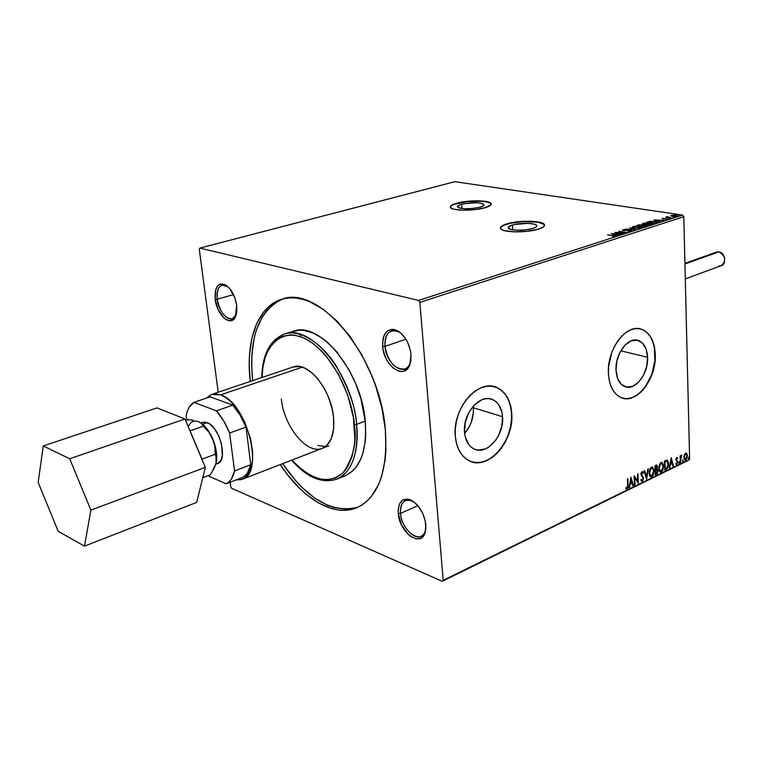 <?xml version="1.0" encoding="UTF-8"?>
<svg xmlns="http://www.w3.org/2000/svg" width="763" height="763" viewBox="0 0 763 763"><rect width="100%" height="100%" fill="white"/><g stroke="black" fill="none" stroke-linecap="round" stroke-linejoin="round"><path stroke-width="1.14" d="M512.421 225.037C520.194 222.577 535.922 222.891 536.732 225.552C537.133 226.573 535.798 227.555 532.746 228.518L525.402 229.911L517.066 230.235L510.609 229.386L508.225 227.66L510.647 225.648L514.577 224.494L527.872 223.349L534.3 224.169L536.503 225.238L536.818 225.867L535.807 227.221L532.746 228.518C525.001 231.027 509.074 230.693 508.32 228.042C507.91 227.002 509.283 226.001 512.421 225.037L512.717 229.844L512.421 225.037M461.691 204.246C472.44 202.128 479.86 202.214 483.952 204.513C484.314 205.419 482.969 206.325 479.927 207.202L472.984 208.452L465.277 208.776L459.46 208.061L457.485 206.563L459.984 204.799L463.751 203.759L476.131 202.7L481.939 203.397L483.818 204.322L482.912 206.058L479.927 207.202C469.131 209.358 461.672 209.281 457.562 206.983C457.199 206.048 458.573 205.133 461.691 204.246L462.006 208.547L461.691 204.246M491.2 204.15L491.114 203.883C489.999 200.383 468.196 200.154 456.837 203.463L456.818 203.196C468.177 199.896 489.98 200.116 491.095 203.616C491.639 205.009 489.588 206.392 484.925 207.746L490.752 205.056L490.876 203.292L485.478 201.365L479.002 200.831L471.305 200.984L459.975 202.453L452.163 204.923L450.294 206.754L451.524 208.394L453.279 209.072L462.264 210.187L474.195 209.691L484.925 207.746C473.623 211.141 451.4 210.893 450.399 207.422C449.846 205.972 451.982 204.57 456.818 203.196L456.837 203.463C452.669 204.627 450.485 205.857 450.294 207.145L450.876 206.115L454.204 204.293L467.376 201.585L482.474 201.279L487.967 202.147L490.886 203.559M544.563 225.276L544.448 224.932C543.17 220.812 519.012 220.335 507.014 224.112L506.994 223.826C518.993 220.059 543.151 220.536 544.429 224.646C545.04 226.201 543.008 227.708 538.335 229.186L543.037 227.183L544.563 225.095L544.048 224.122L537.858 221.89L530.714 221.241L518.144 221.747L510.304 222.996L502.216 225.781L500.48 227.86L502.083 229.749L504.105 230.521L514.062 231.847L526.975 231.342L538.335 229.186C526.413 233.068 501.768 232.562 500.614 228.48C499.994 226.869 502.121 225.314 506.994 223.826L507.014 224.112C502.846 225.371 500.671 226.706 500.499 228.127L500.499 228.127M622.713 398.162C637.954 402.988 656.371 377.542 655.045 354.223L655.274 354.28C656.714 378.696 636.514 404.857 621.177 397.628C613.528 394.051 609.275 386.002 608.416 373.489L609.16 379.955L610.791 385.763L613.252 390.685L616.428 394.538L620.195 397.18L624.392 398.524L628.865 398.524L633.433 397.208L637.925 394.614L642.179 390.866L646.042 386.107L652.031 374.309L655.045 360.937L654.635 347.947L653.138 342.196L650.839 337.236L647.806 333.259L644.163 330.427L640.033 328.853L635.579 328.615L630.953 329.74L626.356 332.191L621.959 335.882L617.944 340.679L614.473 346.392L611.688 352.792L608.597 366.621L608.416 373.489C606.719 349.101 626.719 323.007 641.693 329.311C650 332.782 654.53 341.109 655.274 354.28L655.045 354.223C654.301 341.051 649.771 332.735 641.464 329.254L640.09 328.863M400.499 513.365C401.481 530.848 421.491 545.326 425.344 530.924L425.888 528.416C425.296 532.402 423.694 535.016 421.1 536.265C413.708 540.166 401.348 526.279 400.499 513.365L417.886 505.697L400.499 513.365C400.041 506.746 401.7 502.483 405.487 500.566C408.119 499.498 411.085 500.07 414.385 502.264L412.258 501.033C404.218 498.477 400.308 502.588 400.499 513.365L398.248 513.48L400.499 513.365M425.84 524.648L425.153 532.526C420.976 548.12 399.326 532.402 398.248 513.48L398.162 509.875L399.545 503.809L402.816 500.013L407.509 499.078L410.17 499.765L415.616 503.322L418.191 506.06L422.53 512.936L425.239 520.767L425.897 528.301L424.409 534.386L422.921 536.57L421.023 538.068L416.283 538.831L410.914 536.589L408.253 534.434L401.51 524.934L398.248 513.48C398.028 501.796 402.263 497.342 410.961 500.108C419.135 504.915 424.094 513.098 425.84 524.648M384.991 346.383C386.049 364.514 405.334 377.695 410.132 363.131L410.98 359.907C410.084 364.714 408.014 367.747 404.752 369.015C394.748 369.559 388.167 362.015 384.991 346.383L405.926 339.201L384.991 346.383C384.485 338.143 386.669 332.973 391.553 330.884C394.881 329.893 398.372 330.989 402.034 334.184L399.43 332.229C389.817 328.338 385 333.049 384.991 346.383L382.654 346.516L384.991 346.383M411.019 354.499L409.884 364.685C404.676 380.46 383.808 366.145 382.654 346.516L382.978 338.944L383.932 335.73L387.27 331.056L392.068 329.311L394.805 329.645L400.413 332.697L405.487 338.505L407.566 342.177L410.389 350.331L411.019 354.499L410.618 362.177L408.081 368.004L403.837 371.123L401.271 371.505L398.544 371.085L393.021 367.928L388.071 362.158L386.059 358.562L383.293 350.589L382.654 346.516C382.654 332.077 387.862 326.955 398.276 331.171C405.382 336.159 409.626 343.932 411.019 354.499M217.226 299.258C218.695 313.536 231.408 324.981 235.748 315.672L236.301 314.432L232.267 318.82C225.037 318.772 220.021 312.248 217.226 299.258L233.488 294.566L217.226 299.258C216.463 291.466 218.075 286.754 222.081 285.124L227.889 286.65L226.764 285.925C219.773 283.474 216.587 287.918 217.226 299.258L215.204 299.382L217.226 299.258M236.683 305.429L235.262 317.189C230.55 327.26 216.797 314.842 215.204 299.382L215.681 289.806L217.951 285.581L219.582 284.38L221.451 283.874L225.648 284.99L229.901 288.786L234.966 298.152L236.683 305.429L236.73 312.21L235.118 317.456L233.755 319.239L230.216 320.803L226.029 319.563L223.902 317.942L218.285 309.912L215.204 299.382C214.508 287.098 217.941 282.272 225.514 284.914C231.323 288.843 235.042 295.682 236.683 305.429M647.596 357.275L620.767 350.818L647.596 357.275L646.709 366.364L643.6 375.043L638.726 382.034L632.804 386.278L626.709 387.127L621.368 384.39L617.601 378.458L616.027 370.217C614.911 353.784 628.407 336.197 638.536 340.546C644.058 342.902 647.081 348.472 647.596 357.275C648.598 373.727 635.007 391.333 624.716 386.574C619.489 384.171 616.599 378.715 616.027 370.217L616.905 360.928L620.1 352.058L625.107 345L631.135 340.842L637.248 340.193L642.513 343.112L646.127 349.12L647.596 357.275M473.394 407.766L473.232 406.135L473.394 407.766L502.55 416.722L473.394 407.766C473.804 417.514 470.895 426.04 464.648 433.336L469.216 426.813L471.257 422.273L473.384 412.573L473.394 407.766M464.543 432.297C462.464 413.298 480.556 392.926 492.993 399.764C498.63 402.692 501.816 408.348 502.55 416.722L501.758 426.612L498.268 436.159L495.654 440.356L489.159 446.841L485.516 448.863L478.124 450.094L474.662 449.226L471.524 447.404L468.854 444.676L465.287 436.98L464.543 432.297L465.306 422.177L468.902 412.401L474.777 404.504L481.997 399.698L485.754 398.706L489.417 398.706L492.841 399.698L495.902 401.624L498.487 404.419L501.873 412.115L502.55 416.722C504.486 435.759 486.184 456.245 473.518 448.701C468.32 445.735 465.325 440.27 464.543 432.297M497.228 387.747L501.749 390.656L505.554 394.824L508.511 400.079L510.514 406.24L511.496 413.06L511.429 420.279L510.313 427.652L508.206 434.891L505.163 441.739L501.31 447.948L496.78 453.298L491.734 457.571L486.355 460.604L480.843 462.273L475.397 462.502L471.124 461.586C490.065 469.026 514.052 439.593 511.496 413.06L511.725 413.126C514.539 441.396 487.309 471.849 468.425 460.385C460.842 455.978 456.474 447.929 455.311 436.255L456.436 443.227L458.62 449.445L461.787 454.662L465.792 458.677L470.466 461.338L475.626 462.578L481.062 462.349L486.584 460.68L491.963 457.647L497.009 453.375L501.539 448.024L505.392 441.815L508.425 434.958L510.542 427.719L511.649 420.346L511.725 413.126L510.743 406.307L508.74 400.146L505.783 394.881L501.978 390.723L497.457 387.814L492.383 386.307L486.947 386.259L481.358 387.69L475.835 390.57L470.59 394.786L465.85 400.174L461.806 406.545L458.62 413.632L456.417 421.147L455.301 428.787L455.311 436.255C452.163 408.062 478.935 377.838 497.333 387.757C505.85 392.087 510.647 400.546 511.725 413.126L511.496 413.06C510.418 400.48 505.621 392.02 497.104 387.699L494.653 386.793M211.628 394.452L220.593 394.872L215.738 393.88L211.322 394.557L206.239 398.181L211.628 394.452L293.03 367.013C307.775 360.794 331.209 389.273 333.555 417.247L333.66 428.749L331.419 438.334L327.079 445.172L322.291 448.32M336.721 479.193C355.93 470.857 358.696 442.273 356.588 424.371L354.337 424.495C357.122 441.891 353.355 457.991 343.026 472.783C328.643 484.877 311.609 480.633 291.933 460.06L297.036 465.44L305.791 472.64L314.699 477.476L319.106 478.935L327.642 479.851L335.51 478L342.396 473.403L345.372 470.103L347.995 466.174L352.048 456.532L354.375 444.848L354.833 438.372L353.364 417.237L347.718 395.1L338.4 374.099L326.335 356.254L321.91 351.314L312.716 343.226L303.407 337.771L294.356 335.119L290.054 334.871L282.062 336.483L275.147 340.794L272.162 343.903L269.539 347.585L265.41 356.55L262.892 367.308L262.062 377.447C260.927 354.108 277.694 322.654 308.433 340.384C338.648 359.964 353.231 404.638 354.337 424.495L356.588 424.371C358.62 453.68 352.001 471.954 336.721 479.193C321.814 483.818 306.793 477.485 291.647 460.175M336.941 479.097L345.153 475.759C360.498 468.492 367.194 450.265 365.229 421.081L356.588 424.371L365.229 421.081L365.696 435.187L365.191 441.777L362.778 453.661L360.889 458.84L355.873 467.461L352.811 470.828L345.744 475.511L341.814 476.808M282.987 298.896C258.771 310.217 248.652 337.465 252.629 380.632L251.618 363.56L251.895 354.537L254.251 337.742L256.33 330.131L262.224 316.855L266.001 311.323L270.312 306.621L275.109 302.806L280.364 299.916M250.235 381.443C245.39 340.975 257.541 306.135 281.852 299.21C319.249 284.113 380.155 357.418 385.363 429.807L385.916 450.418L385.115 459.994L381.405 477.171L378.562 484.61L371.104 496.847L366.574 501.549L361.595 505.268L356.207 507.967L350.484 509.646L344.485 510.313L338.257 509.98L331.876 508.654L318.886 503.16L305.973 494.157L299.687 488.454L287.708 474.958L280.288 464.562C302.348 498.63 333.812 517.657 356.912 507.681C378.438 497.276 387.919 471.315 385.363 429.807L381.891 407.986L375.644 385.944L371.552 375.148L361.681 354.642L349.95 336.321L336.903 320.985L323.15 309.253L309.292 301.528L302.51 299.249L295.92 298.028L289.578 297.875L283.55 298.762L277.885 300.66L272.629 303.55L267.842 307.365L263.54 312.067L256.549 323.903L251.828 338.505L249.482 355.31L249.215 364.352L250.235 381.443M199.906 248.08L454.872 181.689L682.599 215.08L418.544 300.422L199.906 248.08L199.296 249.291L218.208 392.239L199.296 249.291L199.906 248.08L418.544 300.422L682.599 215.08L454.872 181.689L199.906 248.08M670.887 215.939L677.182 216.33L677.945 215.958L677.506 215.519L673.967 215.052L670.763 215.643L672.489 216.406L677.945 215.824L673.615 215.061L670.887 215.939M671.545 218.104L667.501 216.663L665.613 217.217L671.545 218.104L667.501 216.663L665.613 217.217L671.545 218.104M661.96 218.342L662.78 218.924L667.053 218.886L666.147 219.515L668.321 219.115L661.96 218.342M656.685 222.901L657.487 222.062L654.12 221.308L647.005 222.157L655.112 223.406L657.668 222.252L655.312 221.461L649.933 221.356L647.005 222.157L655.112 223.406L656.685 222.901M644.954 226.687L646.89 225.886L645.632 225.362L639.547 224.799L636.847 225.409L644.954 226.687L646.881 225.819L645.632 225.362L641.397 224.904L636.847 225.409L644.954 226.687M635.636 229.692L629.847 227.651L633.719 229.367L625.298 229.11L635.636 229.692L629.847 227.651L633.719 229.367L625.298 229.11L635.636 229.692M623.4 233.65L617.362 232.658L626.928 232.505L618.822 231.179L624.315 232.343L614.749 232.486L623.4 233.65L617.362 232.658L626.928 232.505L618.822 231.179L624.315 232.343L614.749 232.486L623.4 233.65M612.927 235.691L614.453 236.187L612.813 236.702L615.102 236.425L615.226 235.872L607.548 234.794L614.473 236.101L612.813 236.702L615.541 236.082L607.548 234.794L612.927 235.691M611.287 233.592L617.114 235.672L617.715 235.481L615.836 234.813L621.769 234.174L611.287 233.592L617.114 235.672L617.715 235.481L615.836 234.813L621.769 234.174L611.287 233.592M631.421 231.16L631.774 230.684L630.295 230.273L623.743 230.226L625.65 229.558L622.541 229.997L629.923 230.464L630.724 230.96L628.063 231.38L630.696 231.313L631.85 230.788L630.696 230.331L624.067 230.292L623.752 229.901L625.65 229.558L622.932 229.768L622.541 230.102L623.562 230.474L630.143 230.502L630.543 231.036L628.063 231.38L631.421 231.16M634.549 228.108L639.871 228.232L642.208 227.469L639.823 226.392L634.482 226.258L632.136 227.155L634.549 228.108L641.454 227.918L642.208 227.279L639.823 226.392L632.889 226.582L632.155 227.221L634.549 228.108M644.792 224.808L650.095 224.932L652.403 224.179L650 223.12L644.678 222.996L642.37 223.874L644.792 224.808L651.669 224.618L652.403 223.998L650 223.12L643.104 223.311L642.379 223.941L644.792 224.808M654.015 219.906L659.966 221.842L658.612 221.041L660.5 220.431L664.363 220.421L654.015 219.906L659.966 221.842L658.612 221.041L660.5 220.431L664.363 220.421L654.015 219.906M669.351 218.542L670.582 218.399L669.351 218.542M673.262 217.274L674.482 217.14L673.262 217.274M679.595 215.233L680.815 215.099L679.595 215.233M689.628 459.316L443.208 580.328L419.831 302.367L683.801 216.692L689.628 459.316L683.801 216.692L682.599 215.08L683.801 216.692L419.831 302.367L418.544 300.422L419.831 302.367L443.208 580.328L689.628 459.316M684.277 454.92L684.001 458.62L685.508 460.127L687.005 458.239L687.234 454.614L685.927 453.079L684.277 454.92L683.877 457.495L684.916 460.108L685.708 460.051L687.377 455.788L686.853 453.661L685.536 453.193L684.277 454.92M680.281 462.597L681.617 455.168L680.615 456.694L680.586 455.711L680.1 455.95L680.281 462.597L680.72 457.81L681.788 455.244L680.615 456.694L680.586 455.711L680.1 455.95L680.281 462.597M676.752 457.457L675.884 459.345L677.306 461.93L677.029 463.379L676.094 463.227L675.837 463.98L676.552 464.467L677.821 462.311L676.361 459.383L677.716 457.953L676.752 457.457L675.884 459.65L677.344 462.244L675.837 463.98L676.857 464.39L677.821 461.968L676.361 459.383L677.716 457.953L676.752 457.457M666.29 469.445L667.825 467.948L668.569 465.029L668.331 461.768L666.948 460.108L664.535 460.995L664.811 470.18L666.29 469.445L664.802 469.827L666.29 469.445L668.598 463.799L667.272 460.203L664.535 460.995L664.811 470.18L666.29 469.445M655.264 474.863L657.191 473.709L657.935 471.849L657.696 469.569L656.895 469.007L657.401 466.26L656.647 465.01L654.959 465.63L655.264 474.863L656.552 474.224L657.992 470.866L656.895 469.007L657.439 466.756L656.762 465.048L654.959 465.63L655.264 474.863M646.509 479.145L648.369 468.816L646.471 476.894L644.64 470.628L644.086 470.895L646.595 479.107L648.369 468.816L646.471 476.894L644.64 470.628L644.086 470.895L646.509 479.145M635.016 484.782L634.759 477.838L638.335 483.16L637.992 473.842L637.486 474.09L637.734 481.043L634.158 475.692L634.511 485.03L635.016 484.782L634.492 484.677L635.016 484.782L634.759 477.838L638.335 483.16L637.992 473.842L637.486 474.09L637.734 481.043L634.158 475.692L634.511 485.03L635.016 484.782M627.625 485.211L627.444 487.443L626.833 488.024L625.975 487.624L625.736 488.473L627.052 488.93L628.092 487.195L627.901 478.725L627.386 478.973L627.625 485.211L627.005 487.977L625.975 487.624L625.736 488.473L627.052 488.93L628.149 485.058L627.901 478.725L627.386 478.973L627.625 485.211M630.915 477.266L629.122 487.671L630.257 484.066L632.136 483.151L632.928 485.802L633.49 485.535L630.915 477.266L629.122 487.671L630.257 484.066L632.136 483.151L632.928 485.802L633.49 485.535L630.915 477.266M642.36 481.424L643.657 478.239L641.483 474.414L641.931 472.688L642.999 473.365L643.371 472.593L642.274 471.563L641.178 472.802L640.977 474.748L642.951 477.638L643.114 479.059L642.284 480.49L641.206 479.45L640.806 480.118L642.36 481.424L641.559 481.377L642.36 481.424L643.657 478.239L641.454 474.1L642.074 472.593L642.999 473.365L643.371 472.593L642.627 471.62L642.045 471.639L640.949 474.386L643.152 478.468L642.284 480.49L641.206 479.45L640.806 480.118L642.36 481.424M649.113 473.213L649.532 475.483L650.667 476.875L652.079 476.627L653.3 475.025L654.091 470.313L652.565 467.013L650.343 468.129L649.151 471.925L650.629 476.865L651.783 476.799L654.12 470.733L652.594 467.032L651.43 467.099L649.113 473.213M658.755 468.52L659.156 470.771L660.281 472.173L661.674 471.925L662.875 470.332L663.638 465.249L662.17 462.368L659.976 463.465L658.793 467.242L660.262 472.163L661.387 472.097L663.696 466.069L662.179 462.378L661.044 462.445L658.755 468.52M671.154 457.79L669.38 467.938L670.477 464.429L672.26 463.561L672.985 466.164L673.519 465.907L671.23 457.752L669.38 467.938L670.477 464.429L672.26 463.561L672.985 466.164L673.519 465.907L671.154 457.79M678.736 462.702L679.328 463.103L679.299 461.729L678.736 462.569L679.156 463.265L679.299 461.739L678.736 462.702M682.427 460.9L683.009 461.3L682.98 459.927L682.837 461.453L682.98 459.936L682.427 460.9M688.388 457.972L688.979 458.372L688.941 457.008L688.808 458.534L688.941 457.008L688.388 457.972M231.647 488.291L442.235 581.311L688.55 460.28L442.235 581.311L443.208 580.328L442.235 581.311L231.647 488.291L230.703 486.689L231.647 488.291M230.111 482.226L230.703 486.689L230.111 482.226M352.868 508.635L346.86 509.303L334.242 507.653L327.756 505.373L314.747 498.105L302.034 487.509L295.93 481.1L282.634 463.656C307.193 499.393 332.401 513.871 358.267 507.08M291.466 331.876L299.649 330.198L304.065 330.436L313.326 333.088L322.844 338.591L327.585 342.368L336.76 351.791L349.072 369.893L355.768 383.865L360.909 398.687L365.229 421.081C361.414 371.114 319.354 320.47 293.135 331.276L284.456 334.041C310.56 323.254 352.63 374.204 356.588 424.371C355.949 408.825 349.177 389.407 336.283 366.116C322.692 343.922 299.945 328.586 284.456 334.041C274.079 338.429 267.517 346.602 264.78 358.581M284.275 334.099L284.456 334.041C269.921 339.926 262.358 354.433 261.776 377.551M313.908 448.73L311.38 447.948M292.925 367.041L299.773 366.555L304.914 368.186L312.792 373.536L317.837 378.849L324.59 388.93L328.271 396.674L332.182 409.016L333.555 417.247C334.823 433.88 331.075 444.238 322.301 448.31C307.108 455.025 283.979 426.612 281.337 399.02M300.231 336.531L300.698 334.432L300.231 336.531M624.163 398.467L628.636 398.467L633.204 397.141L637.696 394.557L641.95 390.809L645.813 386.049L651.802 374.251L654.816 360.889L654.406 347.899L652.909 342.139L650.61 337.179L647.577 333.202L643.934 330.369M616.781 361.49L617.515 358.534L616.781 361.5M626.223 488.883L627.682 486.87L627.472 478.935L628.149 485.058L627.052 488.93L626.194 488.883M625.937 487.738L626.623 487.996M630.801 477.915L633.49 485.535L632.832 485.487L630.801 477.915M631.688 483.008L629.809 483.923L629.685 487.395L629.189 487.271L629.809 483.923L631.688 483.008M630.591 479.364L630.438 482.998L630.591 479.364L631.878 482.302L630.438 482.998L630.591 479.364M634.177 476.045L637.734 481.043L634.177 476.045M637.563 474.052L637.878 482.683L637.563 474.052M634.32 477.695L634.578 484.639L634.32 477.695M641.578 480.394L640.987 479.822L641.74 480.385M642.312 471.563L643.371 472.593L642.723 472.879L642.408 471.648M642.15 472.564L641.006 473.957L643.657 478.239L641.912 481.281L643.219 478.315L641.044 474.271L641.941 472.431M644.287 470.8L646.471 476.894L644.287 470.8M647.863 469.064L646.261 478.306L647.863 469.064M652.231 466.937L654.12 470.733L651.783 476.799L650.562 476.827L652.432 475.645L653.433 473.184L653.614 469.77L652.403 467.042M650.639 475.845L649.494 474.643L649.237 471.439L650.162 468.74L651.507 467.776M652.022 467.919L651.039 467.9L652.384 468.015L653.614 470.971L651.736 475.864L650.829 475.902L649.17 472.822L650.734 475.854M649.618 472.965L651.039 467.9L649.618 472.965L650.4 469.235L652.375 468.015L653.605 470.637L652.775 474.796L650.849 475.912L649.618 472.965M656.466 465.001L657.439 466.756L656.895 469.007L656.466 465.001M656.838 468.997L657.992 470.866L656.552 474.224L655.245 474.51L657.382 472.211L656.905 469.035M656.628 469.836L655.179 470.103L656.953 469.894L657.496 471.114L655.732 473.67L655.179 470.103L655.684 469.865M656.266 465.993L655.045 466.203L656.571 466.021L656.943 467.013L655.837 469.169L655.14 469.159L655.045 466.203L656.104 465.878M655.589 469.293L655.045 466.203L655.589 469.293L655.493 466.336L656.552 466.012L656.8 468.091L655.589 469.293M655.732 473.67L655.179 470.103L655.732 473.67L655.617 470.246L656.838 469.865L657.429 471.839L655.732 473.67M661.826 462.283L663.696 466.069L661.387 472.097L660.186 472.116M660.367 472.125L662.017 470.952L663.161 467.633L663.066 464.343L662.007 462.397M660.253 471.143L659.127 469.941L658.87 466.756L659.795 464.076L661.12 463.122M661.292 463.141L660.653 463.246L661.969 463.351L663.2 466.307L661.34 471.162L660.453 471.21L658.803 468.129L660.357 471.152M659.251 468.272L660.653 463.246L659.251 468.272L660.024 464.572L661.979 463.351L663.181 465.974L662.456 469.932L660.462 471.21L659.251 468.272M666.919 460.108L668.598 463.799L665.851 469.312L667.387 467.814L668.083 465.316L667.968 461.958L666.919 460.108M664.611 461.567L666.357 460.986L664.611 461.567L664.831 468.863L664.611 461.567M666.728 461.11L668.111 464.038L667.11 467.862L665.279 468.997L664.935 461.405L667.52 461.586L667.997 465.745L666.957 468.024L664.831 468.863L665.059 461.701L666.719 461.11M671.03 458.487L673.519 465.907L672.899 465.859L671.03 458.487M671.812 463.427L670.038 464.295L669.914 467.681L669.447 467.547L670.038 464.295L671.812 463.427M670.811 459.851L670.658 463.389L670.811 459.851L672.022 462.721L670.658 463.389L670.811 459.851M676.895 457.409L677.716 457.953L677.096 458.277L676.895 457.409M676.8 458.258L676.056 459.803L677.821 461.968L676.857 464.39L676.132 464.333L677.344 462.531L676.552 460.251M676.419 460.165L675.923 459.097L676.562 458.105M679.032 461.806L679.537 462.311L678.803 463.065L679.032 461.806M680.148 455.921L680.615 456.694L680.148 455.921M681.483 456.026L681.311 455.263L680.92 455.912M680.462 456.646L680.758 462.359L680.272 462.244L680.462 456.646M682.713 460.003L683.219 460.509L682.494 461.262L682.713 460.003M685.985 453.079L686.853 453.661L687.377 455.788L686.824 457.123L686.795 454.481L685.985 453.079M686.614 457.943L685.708 460.051L684.802 460.041L686.614 457.934M684.669 459.126L684.02 455.845L684.821 454.09L685.689 453.871M685.784 453.937L685.117 453.871L686.08 453.975L686.9 456.026L685.689 459.24L683.906 457.132L684.993 459.183M684.354 457.266L685.117 453.871L684.354 457.266L684.993 454.557L686.137 454.004L686.891 455.807L686.471 458.305L685.117 459.259L684.354 457.266M688.674 457.094L689.18 457.581L688.455 458.334L688.674 457.094M631.878 482.302L630.438 482.998L631.039 479.507L631.878 482.302M672.022 462.721L670.658 463.389L671.249 459.984L672.022 462.721M614.482 236.292L615.102 236.425L614.482 236.292M613.166 234.26L616.781 234.508L615.255 235.014L613.166 234.26M622.951 230.34L622.932 229.768L622.951 230.34M622.99 230.35L623.524 230.235L622.99 230.35M630.858 230.941L631.526 231.122L630.858 230.941M632.336 227.431L632.889 226.582L633.147 227.097L632.336 227.431M633.738 226.697L639.289 226.554L641.216 227.25L640.615 228.127L635.083 228.185L633.156 227.231L635.026 226.458L639.289 226.554L641.235 227.355L636.352 228.08L633.462 227.498L633.738 226.697M641.244 227.984L641.216 227.403M641.654 225.533L642.265 225.705L641.654 225.533M645.88 225.991L646.547 226.163L645.88 225.991M641.454 225.8L645.107 225.533L645.88 225.819L644.649 226.64L641.626 225.915L645.679 225.676L644.649 226.382L641.626 225.915M638.202 225.371L641.645 225.352L641.073 226.077L638.202 225.371L641.044 225.104L641.626 225.438L640.796 225.781L638.202 225.371M642.57 224.141L643.104 223.311L643.371 223.817L642.57 224.141M650.009 223.378L651.402 223.96L650.82 224.827L645.326 224.885L643.39 223.95L643.953 223.425L649.475 223.282L652.231 224.37L648.035 224.827L644.506 224.484L643.562 223.597L650.038 223.387M651.44 224.684L651.411 224.122M648.045 222.319L648.035 221.823L648.045 222.319M649.942 221.661L654.797 221.623L656.619 222.233L656.562 222.939L655.369 223.321L648.35 222.119L651.86 221.432L656.228 221.957L657.429 222.605L656.628 222.3L654.807 223.359L648.35 222.119L649.933 221.661M656.647 222.901L656.628 222.348M656.008 220.192L659.451 220.373L658.011 221.203L656.008 220.192L659.451 220.373L658.002 220.841L656.008 220.192M668.006 219.296L667.367 218.685L665.889 219.334L668.006 219.296M671.03 216.024L671.278 215.347L671.65 215.834L671.03 216.024M677.058 215.948L673.014 216.473L672.003 215.462L677.048 215.834L674.339 216.358L671.64 215.691L675.293 215.319L676.905 215.7L677.067 216.358M616.771 234.107L615.236 234.603L613.28 233.907L616.771 234.107M544.067 224.408L537.867 222.176L522.397 221.671L510.323 223.273L504.286 225.056L500.957 227.107M685.288 278.886L721.493 265.591C726.462 260.517 725.594 255.948 718.908 251.866L684.936 263.988L718.908 251.866L716.619 252.048L684.916 263.349M207.221 422.626L202.748 422.359L204.904 422.082L209.663 423.951L214.508 428.768L218.676 435.797L221.518 443.942L222.386 455.473L220.583 460.938L217.55 463.522C228.385 460.842 219.773 426.536 207.221 422.626L202.634 424.228L207.221 422.626M220.593 394.872L302.31 367.175L220.593 394.872C246.869 402.215 264.866 473.632 242.186 479.307L236.101 479.908L240.994 479.679L244.971 477.762L249.596 471.935L251.59 466.269L252.61 459.421L252.591 451.658L250.626 438.983L244.704 421.968L238.304 410.656L230.893 401.739L225.714 397.513L220.593 394.872M215.872 464.076L216.692 455.168L214.002 442.187L208.003 430.237L204.255 425.716L200.85 422.912C205.505 426.088 209.482 431.438 212.763 438.963L214.851 446.508L215.261 454.243L216.454 458.382L216.063 463.379C217.579 456.379 216.482 448.234 212.763 438.963L214.851 446.508L215.261 454.243L201.985 459.135L189.93 430.809L203.416 426.183L208.738 432.077L212.763 438.963L208.738 432.077L203.416 426.183L190.082 430.876L201.985 459.135L215.261 454.243L216.015 456.226L216.063 463.379L212.057 471.963L210.083 474.92L202.786 477.686L210.083 474.92L213.783 469.026L215.862 464.085M200.364 422.607L198.447 421.653L201.804 423.694L203.416 426.183L201.804 423.694L198.447 421.653C193.668 419.984 190.292 421.748 188.299 426.965M226.096 483.771L228.929 481.92L231.323 479.126L234.565 470.924L229.606 433.031L223.635 420.842L216.377 410.856L193.936 402.339L189.014 407.49L187.307 411.324L186.134 415.892L186.649 419.593L186.134 415.892C187.383 409.216 189.987 404.695 193.936 402.339L210.226 396.836L232.801 405.163L240.059 415.043L246.001 427.118L250.779 464.743L247.46 472.917L245.028 475.711L242.157 477.571C246.344 475.626 249.224 471.353 250.779 464.743L234.565 470.924L229.606 433.031L246.001 427.118L250.779 464.743L234.565 470.924C233.058 477.562 230.235 481.844 226.096 483.771L242.157 477.571L226.096 483.771L207.87 475.759L226.096 483.771M217.188 463.637L215.939 463.837M201.241 423.169L202.786 422.349L200.965 422.988M232.801 405.163L216.377 410.856L193.936 402.339L210.226 396.836L232.801 405.163L216.377 410.856C221.632 416.779 226.048 424.171 229.606 433.031L246.001 427.118C242.472 418.343 238.075 411.028 232.801 405.163M193.22 420.289L190.082 419.86L193.22 420.289M186.754 419.555L190.082 419.86L185.38 420.031L186.754 419.555M184.951 419.001L69.71 458.763L43.281 445.964L157.025 407.9L184.951 419.001L205.323 467.366L196.692 502.397L84.483 546.117L196.692 502.397L205.323 467.366L90.902 510.094L205.323 467.366L184.951 419.001L157.025 407.9L43.281 445.964L38.15 482.407L58.198 531.286L84.483 546.117L90.902 510.094L69.71 458.763L184.951 419.001M69.71 458.763L43.281 445.964L38.15 482.407L58.198 531.286L84.483 546.117L90.902 510.094L69.71 458.763M325.458 446.574L317.913 445.439M718.908 251.866C726.395 252.772 726.614 267.441 719.137 265.782M536.77 226.201L536.732 225.552M483.99 205.037L483.952 204.513M425.344 530.924L425.153 532.526M410.132 363.131L409.884 364.685M235.748 315.672L235.262 317.189M636.466 340.069L638.536 340.546M489.455 398.715L492.993 399.764M226.764 285.925L225.514 284.914M399.43 332.229L398.276 331.171M412.258 501.033L410.961 500.108M633.156 227.231L633.185 227.803M641.645 225.409L641.664 225.896M645.88 225.886L645.899 226.382M643.39 223.95L643.4 224.513M671.65 215.767L671.659 216.244M328.853 445.783L242.186 479.307M217.569 463.513L215.843 464.162"/></g></svg>
